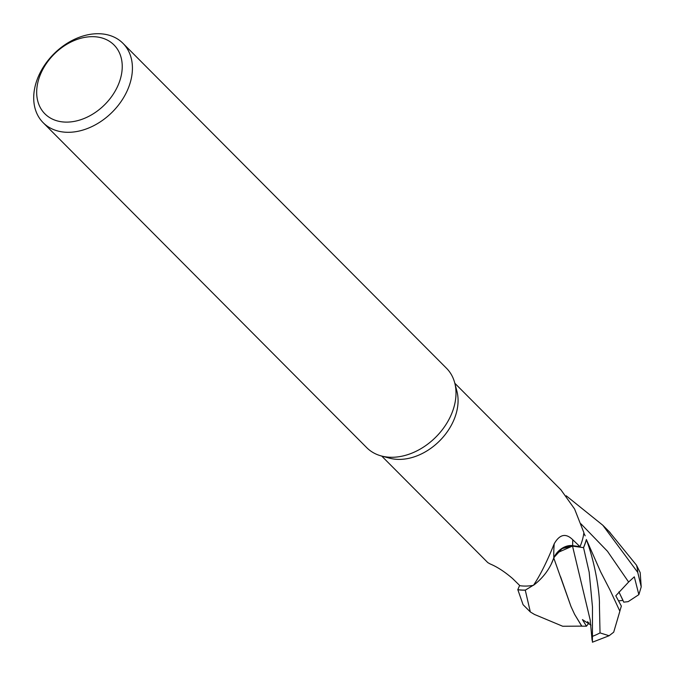 <?xml version="1.0" encoding="UTF-8"?>
<svg xmlns="http://www.w3.org/2000/svg" width="676" height="676" viewBox="0 0 676 676"><rect width="100%" height="100%" fill="white"/><g stroke="black" fill="none" stroke-linecap="round" stroke-linejoin="round"><path stroke-width="1.01" d="M557.278 552.774L572.504 546.056L583.481 547.636A56.184 41.151 135.1 0 0 586.354 539.499L600.634 571.828L610.158 590.317L619.867 611.205L613.698 632.187L609.11 635.736L600.026 632.905L599.409 604.454C599.874 598.032 596.731 567.468 586.396 539.651L586.354 539.499A56.184 41.16 135.1 0 1 583.481 547.636L572.53 546.123C564.502 545.853 558.249 549.858 553.771 558.131M553.788 558.097L551.253 564.071L553.762 558.03M534.437 614.425L530.339 611.983L525.277 590.165L533.068 585.382L525.446 590.08A56.184 41.16 135.1 0 1 517.816 589.641L523.063 604.674L530.153 611.788M122.947 43.306L446.523 368.276A56.277 41.228 135.1 0 1 454.728 382.895L456.908 391.201A51.587 37.788 135.1 0 1 457.077 409.901A51.587 37.788 135.1 0 1 389.638 458.184L381.34 455.962A56.277 41.228 135.1 0 1 366.764 447.698L43.188 122.719A56.277 41.228 135.1 0 1 34.797 87.703A56.277 41.228 135.1 0 1 72.797 40.129A56.277 41.228 135.1 0 1 122.947 43.306A56.277 41.228 135.1 0 1 131.33 78.323A56.277 41.228 135.1 0 1 93.33 125.888A56.277 41.228 135.1 0 1 43.188 122.719M381.712 456.063L487.81 562.618L490.235 563.987C497.206 566.885 504.642 571.719 512.552 578.504L519.912 585.703A51.587 37.788 135.1 0 0 533.043 585.391A51.587 37.788 135.1 0 0 533.457 585.315C540.132 575.428 547.053 561.579 554.21 543.774C559.66 534.26 565.846 532.916 572.766 539.761L580.008 546.681A51.587 37.788 135.1 0 0 583.219 536.592A51.587 37.788 135.1 0 0 583.827 533.026A51.587 37.788 135.1 0 0 583.878 532.62L574.575 508.96L560.919 489.821L454.83 383.267M454.728 382.895A56.277 41.228 135.1 0 1 454.906 403.302A56.277 41.228 135.1 0 1 381.34 455.962M591.001 625.156L582.442 619.622L586.464 626.187L588.669 623.373L587.579 621.658L588.669 623.373L589.109 622.807M121.291 75.323A48.773 35.727 135.1 0 1 70.498 121.925A48.773 35.727 135.1 0 1 37.628 83.452A48.773 35.727 135.1 0 1 88.421 36.859A48.773 35.727 135.1 0 1 121.291 75.323M572.504 546.056L562.069 548.591L554.033 557.387A16.182 11.855 135.1 0 1 572.665 545.642L580.008 546.681M554.033 557.387A16.182 11.855 -44.9 0 0 553.813 557.877A825.768 188.435 50 0 1 554.21 543.774M553.813 557.877A44.777 32.803 135.1 0 1 533.457 585.315M585.163 535.831L583.827 533.026M519.624 585.416L517.816 589.641A56.184 41.151 135.1 0 0 525.446 590.08L533.043 585.391M566.201 495.778L602.823 525.252L637.764 572.428L641.22 586.878L638.862 594.635L628.181 601.64L623.754 602.155L618.912 591.914L623.018 600.423L618.557 600.846M641.22 586.878L640.18 572.597L636.53 565.246L609.135 531.59M638.862 594.635L634.308 576.831L628.621 582.028L615.777 595.793L621.354 606.076L619.833 611.121M581.859 626.128L562.685 626.246L534.15 614.315M581.774 626.221L574.608 614.34L570.983 606.482L553.754 557.987M570.983 606.482L560.573 576.755M586.464 626.187L581.825 626.162L574.608 614.34M590.216 620.086L572.53 546.123L583.549 547.644L589.168 572.166L592.48 607.023L592.421 642.2L609.11 635.736M525.277 590.165A56.277 41.228 135.1 0 1 517.782 589.717M586.396 539.651A56.277 41.228 135.1 0 1 583.549 547.644M572.665 545.642A820.639 187.26 50 0 1 572.766 539.761M636.53 565.246A56.277 41.228 135.1 0 1 637.764 572.428M628.621 582.028L607.462 551.253L580.895 523.782M590.207 620.069L592.075 640.29M600.026 632.905A56.277 41.228 135.1 0 1 592.1 636.462M602.823 525.252L610.098 532.561"/></g></svg>
